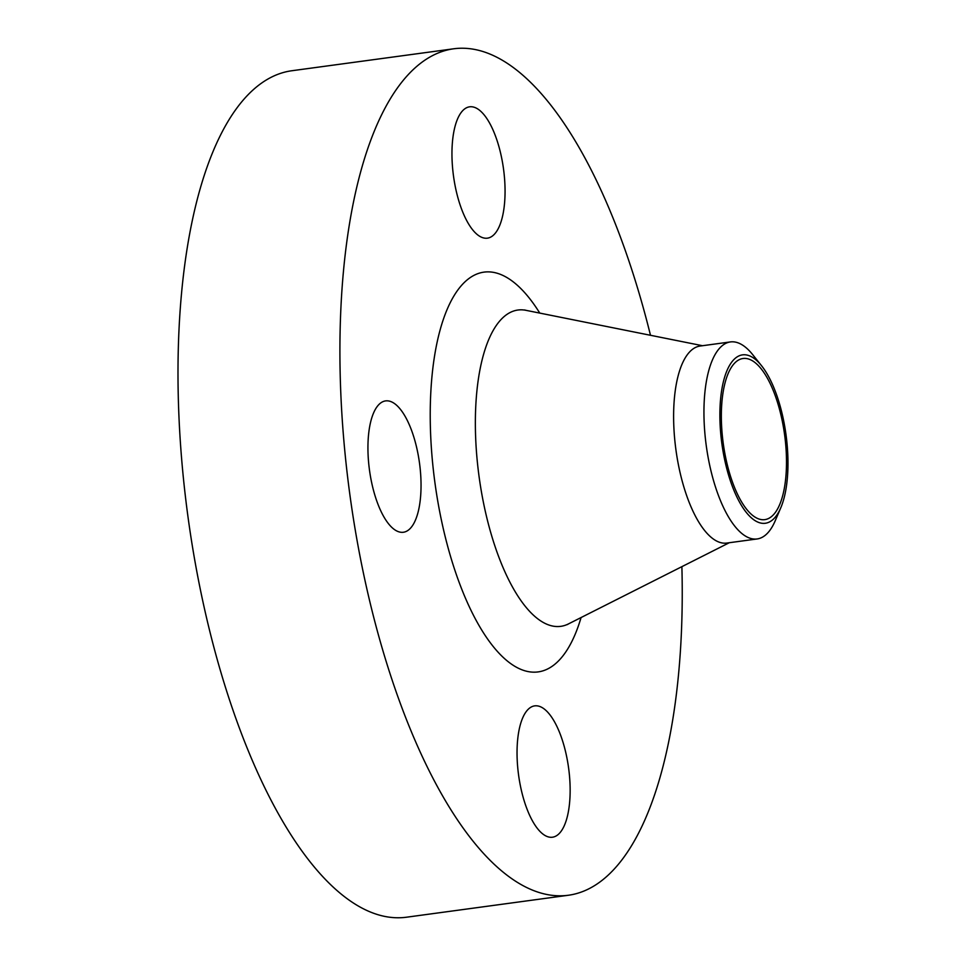 <?xml version="1.0" encoding="UTF-8"?>
<svg xmlns="http://www.w3.org/2000/svg" width="966" height="966" viewBox="0 0 966 966"><rect width="100%" height="100%" fill="white"/><g stroke="black" fill="none" stroke-linecap="round" stroke-linejoin="round"><path stroke-width="1.45" d="M471.372 106.743A66.28 25.261 82.3 0 0 469.609 106.815A66.28 25.261 82.3 0 0 453.187 173.59A66.28 25.261 82.3 0 0 485.656 238.24A66.28 25.261 82.3 0 0 487.419 238.167A66.28 25.261 82.3 0 0 503.829 171.393A66.28 25.261 82.3 0 0 471.372 106.743M387.354 400.83A66.28 25.261 82.3 0 0 385.579 400.902A66.28 25.261 82.3 0 0 369.169 467.677A66.28 25.261 82.3 0 0 401.639 532.326A66.28 25.261 82.3 0 0 403.402 532.254A66.28 25.261 82.3 0 0 419.812 465.479A66.28 25.261 82.3 0 0 387.354 400.83M536.444 705.796A66.28 25.261 82.3 0 0 534.681 705.868A66.28 25.261 82.3 0 0 518.271 772.643A66.28 25.261 82.3 0 0 550.729 837.293A66.28 25.261 82.3 0 0 552.504 837.208A66.28 25.261 82.3 0 0 568.914 770.433A66.28 25.261 82.3 0 0 536.444 705.796M744.762 354.764A84.984 32.385 -97.7 0 1 761.522 365.703A84.984 32.385 -97.7 0 1 780.794 507.754A84.984 32.385 -97.7 0 1 763.08 523.367A84.984 32.385 -97.7 0 1 721.119 437.538A84.984 32.385 -97.7 0 1 744.762 354.764M780.794 507.754L775.215 520.795A99.413 37.879 -97.7 0 1 757.139 538.956A99.413 37.879 -97.7 0 1 754.494 539.064A99.413 37.879 -97.7 0 1 705.796 442.09A99.413 37.879 -97.7 0 1 730.405 341.928A99.413 37.879 -97.7 0 1 733.061 341.819A99.413 37.879 -97.7 0 1 752.671 354.619L761.522 365.703M757.139 538.956L726.806 543.061A99.413 37.879 -97.7 0 1 724.162 543.182A99.413 37.879 -97.7 0 1 675.463 446.207A99.413 37.879 -97.7 0 1 700.072 346.045L730.405 341.928M681.887 566.656A427.093 162.759 -97.7 0 1 568.479 895.24A427.093 162.759 -97.7 0 1 557.08 895.736A427.093 162.759 -97.7 0 1 347.869 479.112A427.093 162.759 -97.7 0 1 453.634 48.795A427.093 162.759 -97.7 0 1 465.02 48.3A427.093 162.759 -97.7 0 1 650.492 335.287M568.479 895.24L406.565 917.205A427.093 162.759 -97.7 0 1 395.166 917.7A427.093 162.759 -97.7 0 1 185.955 501.076A427.093 162.759 -97.7 0 1 291.72 70.76L453.634 48.795M762.681 519.72A81.301 30.984 -97.7 0 1 722.858 440.411A81.301 30.984 -97.7 0 1 742.987 358.507A81.301 30.984 -97.7 0 1 745.16 358.41A81.301 30.984 -97.7 0 1 784.984 437.719A81.301 30.984 -97.7 0 1 764.855 519.623A81.301 30.984 -97.7 0 1 762.681 519.72M702.536 345.719L525.902 310.315A159.595 60.822 82.3 0 0 522.111 309.845A159.595 60.822 82.3 0 0 477.699 465.31A159.595 60.822 82.3 0 0 556.513 626.523A159.595 60.822 82.3 0 0 568.455 623.915L567.32 624.604M581.073 617.54A201.725 76.869 -97.7 0 1 532.797 672.143A201.725 76.869 -97.7 0 1 433.179 468.377A201.725 76.869 -97.7 0 1 489.315 271.893A201.725 76.869 -97.7 0 1 539.765 313.093M729.27 542.735L568.455 623.915M524.635 309.953L525.902 310.315"/></g></svg>
